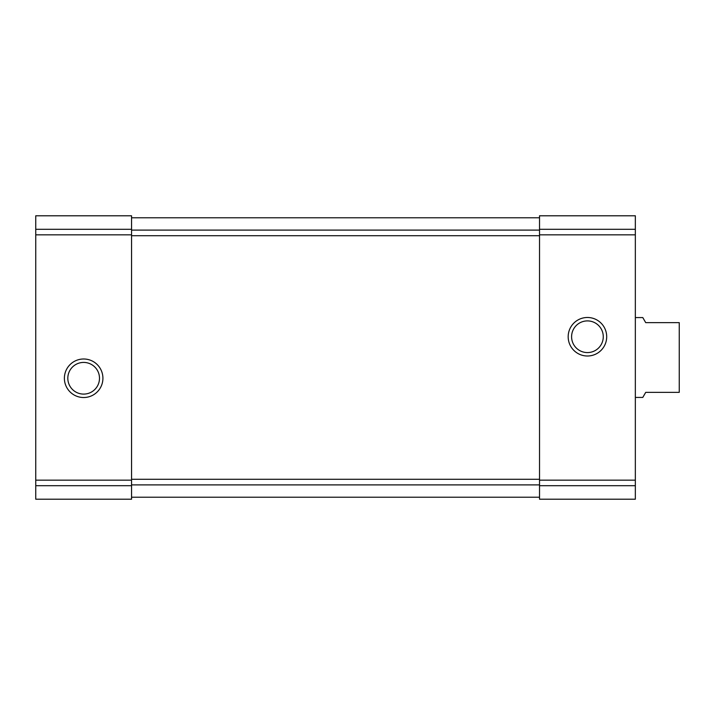 <?xml version="1.0" encoding="UTF-8"?>
<svg xmlns="http://www.w3.org/2000/svg" width="715" height="715" viewBox="0 0 715 715"><rect width="100%" height="100%" fill="white"/><g stroke="black" fill="none" stroke-linecap="round" stroke-linejoin="round"><path stroke-width="1.07" d="M131.56 215.787L35.75 215.787L131.56 215.787L35.75 215.787L131.56 215.787L131.56 499.213L35.75 499.213L35.75 485.7L131.56 485.7M35.75 215.787L35.75 485.7M64.386 378.262A19.269 19.269 0 0 0 93.29 394.939A19.269 19.269 0 0 0 93.29 361.576A19.269 19.269 0 0 0 64.386 378.262M635.34 215.787L539.53 215.787L635.34 215.787L539.53 215.787L635.34 215.787L635.34 499.213L539.53 499.213L539.53 485.7L635.34 485.7M539.53 215.787L539.53 234.842L635.34 234.842M568.175 336.738A19.269 19.269 0 0 0 597.07 353.425A19.269 19.269 0 0 0 597.07 320.061A19.269 19.269 0 0 0 568.175 336.738M539.53 485.7L539.53 234.842M131.56 497.22L539.53 497.22M131.56 217.78L539.53 217.78M571.598 336.738A15.837 15.837 0 0 0 595.354 350.457A15.837 15.837 0 0 0 595.354 323.028A15.837 15.837 0 0 0 571.598 336.738M67.818 378.262A15.837 15.837 0 0 0 91.574 391.972A15.837 15.837 0 0 0 91.574 364.543A15.837 15.837 0 0 0 67.818 378.262M635.34 397.424L642.794 397.424L645.716 392.356L679.25 392.356L679.25 322.644L645.716 322.644L642.794 317.576L635.34 317.576M35.75 229.3L131.56 229.3M35.75 234.842L131.56 234.842M35.75 480.158L131.56 480.158M539.53 229.3L635.34 229.3M539.53 480.158L635.34 480.158M131.56 484.895L539.53 484.895M131.56 479.273L539.53 479.273M131.56 235.727L539.53 235.727M131.56 230.105L539.53 230.105"/></g></svg>

